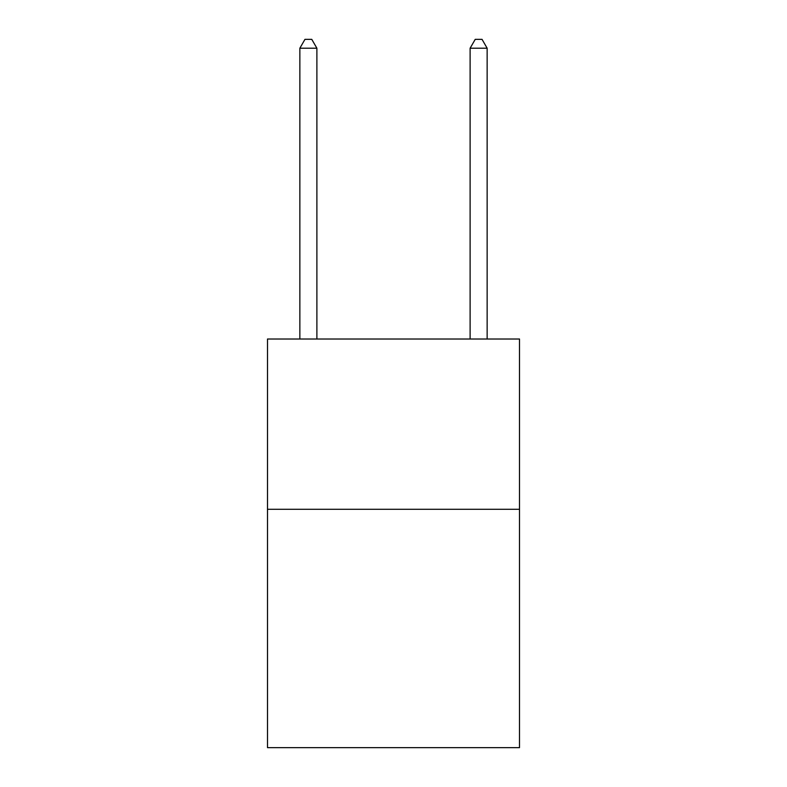 <?xml version="1.0" encoding="UTF-8"?>
<svg xmlns="http://www.w3.org/2000/svg" width="787" height="787" viewBox="0 0 787 787"><rect width="100%" height="100%" fill="white"/><g stroke="black" fill="none" stroke-linecap="round" stroke-linejoin="round"><path stroke-width="1.18" d="M519.499 509.278L519.499 747.65L267.501 747.65L267.501 339.02L519.499 339.02L519.499 509.278L267.501 509.278M316.886 339.02L316.886 48.204L299.857 48.204L299.857 339.02M299.857 48.204L304.962 39.35L311.77 39.35L316.886 48.204M487.143 339.02L487.143 48.204L470.114 48.204L470.114 339.02M470.114 48.204L475.23 39.35L482.038 39.35L487.143 48.204"/></g></svg>

